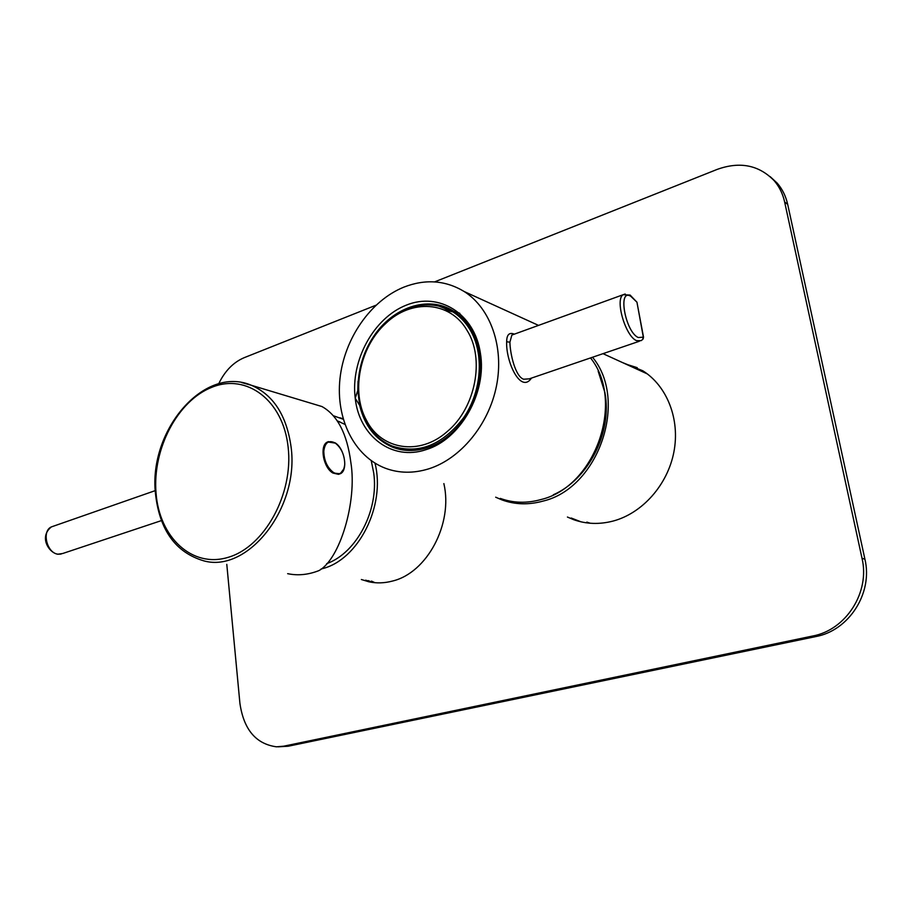 <?xml version="1.0" encoding="UTF-8"?>
<svg xmlns="http://www.w3.org/2000/svg" width="912" height="912" viewBox="0 0 912 912"><rect width="100%" height="100%" fill="white"/><g stroke="black" fill="none" stroke-linecap="round" stroke-linejoin="round"><path stroke-width="1.37" d="M321.013 569.042L322.415 568.655C358.496 559.797 385.844 505.715 374.992 463.159M343.22 419.258L333.769 415.872M371.252 460.697L373.715 472.94C379.073 510.241 356.569 553.048 326.656 563.662M337.497 420.968L344.861 424.354M592.538 357.242C628.676 400.756 598.454 488.102 543.187 501.053C528.846 505.043 515.143 504.678 502.09 499.958L495.683 497.2M590.269 523.237L586.826 522.109M639.631 370.397L645.263 372.427M365.575 580.169L373.681 582.574M361.357 579.508L368.927 581.81C376.622 583.441 384.465 583.19 392.456 581.058C427.01 572.941 453.253 523.921 443.87 483.599M371.583 582.107L368.357 580.613M374.957 582.7L371.469 581.104M581.069 521.846L571.197 518.016M622.28 362.474L642.721 370.739C667.071 385.924 680.261 419.281 673.865 452.135C667.527 485.002 642.322 513.205 613.309 521.003C599.515 524.617 586.279 524.172 573.614 519.658L567.424 517.036M770.138 176.609L777.206 183.141C782.371 189.115 785.859 196.194 787.683 204.368L864.918 559.193C873.126 593.085 848.947 630.602 815.75 636.587L812.649 636.029L283.723 746.187L276.473 746.814C255.919 743.998 243.732 729.509 239.913 703.323L226.792 564.357M812.649 636.029C845.96 630.01 870.242 592.31 862.011 558.269L864.918 559.193M787.683 204.368L784.628 201.951L862.011 558.269M784.628 201.951C782.804 193.743 779.315 186.652 774.14 180.656C758.864 165.015 739.883 161.253 717.197 169.393L434.602 281.888M218.709 383.758C224.865 370.99 233.347 362.303 244.154 357.698L375.881 305.258M815.75 636.587L288.169 746.233L277.989 746.825M625.849 364.093L637.226 367.673M513.559 334.442L511.86 335.057L509.899 342.205C510.15 353.867 515.269 376.428 523.625 379.232L529.268 378.845L639.312 341.27M531.502 378.081C520.627 394.235 505.738 361.517 506.662 341.749C506.73 334.624 509.295 332.093 514.368 334.157M513.399 334.499L623.192 294.701C614.699 299.204 625.427 336.3 636.508 340.632L641.079 340.666L642.675 339.458L643.268 336.847L636.964 302.203L630.101 295.066L623.192 294.701L625.176 294.006M359.875 405.407L359.659 405.35C364.549 425.744 375.425 439.641 392.274 447.062C403.218 451.394 414.823 451.634 427.078 447.769C457.756 438.581 482.915 398.954 480.464 362.383L478.139 346.788C473.716 330.497 465.337 318.505 453.002 310.81C427.922 295.043 392.285 307.572 373.339 336.859M426.041 449.639C460.298 439.584 487.179 392.639 480.396 353.206C474.605 313.375 439.071 291.783 406.399 305.11C373.624 317.878 350.447 360.662 355.224 398.213C359.1 435.982 391.932 461.392 426.041 449.639M358.028 381.273L357.812 390.427L355.224 398.213L359.659 405.35M459.842 313.283L449.365 309.886M400.539 448.715L403.298 450.026M403.959 287.098C425.437 278.776 445.546 280.269 464.288 291.578C490.508 308.233 504.279 346.925 496.493 385.89C488.775 424.867 460.412 458.93 428.651 468.871C413.478 473.51 399.091 473.317 385.48 468.278C354.038 456.399 335.662 418.562 339.971 378.719C344.212 338.854 370.466 300.607 403.959 287.098M590.52 357.926C625.415 401.303 595.331 486.712 541.101 499.514C526.862 503.481 513.285 503.116 500.335 498.419M404.711 449.719L406.399 450.368M455.51 312.44L444.372 309.977M459.203 315.267L448.202 309.316M398.909 448.214L411.027 450.505M598.147 371.104L604.884 392.468C612.556 432.345 588.468 479.495 553.276 494.806M287.645 573.671C297.893 575.814 308.313 574.788 318.926 570.604C339.697 559.603 357.344 501.737 350.846 462.441C347.13 433.861 337.497 415.222 321.947 406.547L316.35 404.86M283.723 746.187L288.169 746.233M509.899 342.205L506.662 341.749M636.964 302.203L630.796 296.286C617.424 288.01 625.301 332.025 638.297 337.554L643.519 337.121L637.157 303.411M480.396 353.206L479.678 354.437M359.681 404.575L358.986 404.358M643.439 337.417L643.142 338.933M455.863 313.055L452.272 311.505C428.252 297.118 395.694 307.127 376.303 332.732C356.786 358.279 352.226 396.104 366.031 421.846C372.256 433.314 381.011 441.397 392.297 446.093C418.779 454.598 442.651 445.01 463.889 417.365C481.912 390.838 484.34 353.252 469.885 329.483C465.211 321.811 459.34 315.814 452.272 311.505L438.433 305.896M385.822 323.372C359.681 346.891 350.641 392.057 366.556 420.478C381.364 449.798 419.645 456.239 447.256 431.524C475.562 408.12 485.127 358.667 467.024 330.349C450.072 300.926 411.266 298.76 385.822 323.372M288.135 447.142C283.165 400.026 246.445 373.19 212.051 387.212C177.555 400.585 152.293 449.103 156.043 493.096C159.304 537.225 192.044 568.427 228.182 557.335C264.389 546.949 293.641 494.076 288.135 447.142M241.68 382.55L251.541 385.343C273.497 395.044 286.676 415.576 291.076 446.926C299.603 507.984 247.722 573.352 203.741 560.834C175.549 552.444 159.452 529.997 155.462 493.506C148.462 430.909 203.832 364.709 251.541 385.343L321.947 406.547M53.295 526.235L51.38 526.908C41.439 531.069 46.877 553.299 58.072 554.177L62.7 553.504L161.424 520.604M335.103 442.958C328.719 439.789 324.957 442.491 323.806 451.098C323.977 460.571 327.26 467.742 333.632 472.598C340.039 475.585 343.756 472.792 344.77 464.208C344.565 454.928 341.35 447.838 335.103 442.958M343.972 468.722L340.165 473.795L333.302 473.02C323.623 467.776 319.588 445.375 327.647 441.944L335.354 443.129M328.48 441.59L327.488 442.001C319.439 445.432 323.475 467.822 333.142 473.077L339.321 474.126M329.848 470.284C325.265 464.938 323.008 458.633 323.087 451.394L323.167 450.403M339.788 417.764L343.072 418.733M337.543 421.048L340.165 422.017M603.003 353.662L647.269 373.886M368.927 581.81L373.145 582.472M573.614 519.658L577.364 520.638M774.14 180.656L777.206 183.141M401.975 449.81L392.274 447.062M464.288 291.578L538.525 325.39M57.627 554.211C48.701 552.649 38.84 536.826 51.38 526.908L155.268 490.622M57.707 554.222L61.07 554.074M340.165 473.795C348.418 470.638 344.759 448.339 335.012 442.776L327.488 442.001C319.337 445.238 323.156 467.742 332.948 473.054L338.534 474.343"/></g></svg>
